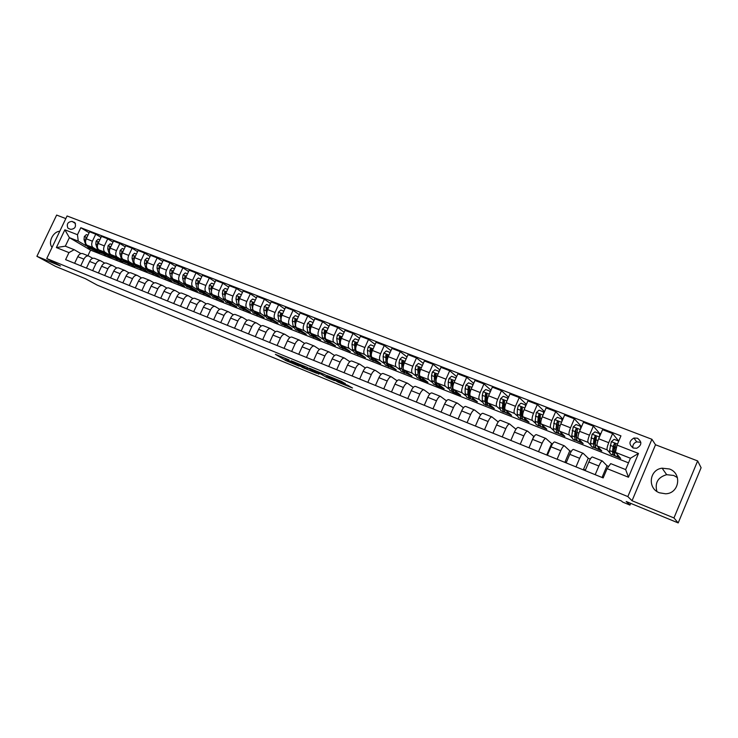 <?xml version="1.0" encoding="UTF-8"?>
<svg xmlns="http://www.w3.org/2000/svg" width="738" height="738" viewBox="0 0 738 738"><rect width="100%" height="100%" fill="white"/><g stroke="black" fill="none" stroke-linecap="round" stroke-linejoin="round"><path stroke-width="1.11" d="M289.121 359.941L275.375 354.314L285.754 360.531L299.158 366.149L285.421 358.853L289.121 359.941M669.403 468.981L662.115 468.187C649.283 469.599 647.18 488.473 659.458 492.8L665.611 493.787C679.338 493.528 682.355 473.326 669.403 468.981M656.894 491.434C654.661 482.827 657.918 477.246 666.682 474.682L673.739 475.466L677.447 477.661M59.787 231.234C52.961 231.603 47.721 242.544 52.084 247.359M637.457 438.215L633.914 438.04C628.877 441.112 628.675 444.451 633.315 448.04L636.654 448.28C641.903 445.263 642.171 441.914 637.457 438.215M640.842 442.348L636.728 441.868C633.85 442.911 632.558 444.894 632.853 447.837M345.209 383.695L341.519 381.389L326.888 375.476L338.133 382.201L352.506 388.004L347.709 385.264L336.482 381.076L330.089 377.118L345.301 383.492M65.82 218.596L56.642 215.072L36.9 256.317L55.479 266.353L85.442 278.706L97.278 285.154L621.461 500.982L622.595 502.043L629.966 505.087L630.695 503.353M673.96 517.947L697.641 460.927L655.519 444.765L632.042 500.733L673.96 517.947L678.204 522.928L626.193 501.499L629.966 505.087M632.042 500.733L627.844 496.591L46.743 258.531L67.075 215.976L651.903 439.285L627.844 496.591M36.9 256.317L60.461 265.994L46.743 258.531M306.87 367.266L291.058 360.753L302.857 367.672L316.759 373.308L306.87 367.266M309.48 368.225L324.895 374.673L334.499 380.605L326.362 377.247L320.799 374.055L316.288 372.303L318.834 374.175L309.48 368.225M697.641 460.927L701.1 467.717L678.204 522.928M68.652 228.549L70.7 229.352C74.953 228.946 76.355 226.732 74.916 222.71L72.066 221.409C67.795 221.852 66.402 224.075 67.905 228.088L68.652 228.549M628.499 462.846L90.553 250.117L69.39 237.654L65.331 246.169L74.187 249.693L68.957 252.608L65.608 259.647L603.167 477.929L607.088 468.648L610.713 463.63L625.658 469.589L630.437 458.252L615.474 452.366L620.713 458.427L611.756 454.451M68.957 252.608L56.383 247.562L64.861 229.804L77.472 234.721L78.256 241.132L86.189 245.828M89.104 232.793L80.811 227.719L77.472 234.721M80.811 227.719L620.944 435.863L617.042 445.097L638.481 453.455L628.481 477.237L607.088 468.648M655.519 444.765L651.903 439.285M90.553 250.117L87.905 255.699M92.204 249.389L99.51 252.617L87.001 245.201C85.35 243.854 85.101 241.723 86.254 238.808L89.575 231.806L95.746 234.186L92.407 241.206C91.244 244.14 91.494 246.271 93.136 247.608L97.914 250.45M78.256 241.132L69.39 237.654L64.861 229.804M618.481 440.844L612.605 433.557L608.73 442.699C607.245 446.444 606.737 448.852 607.208 449.912L609.487 452.468M610.99 454.147L611.599 454.829M612.605 433.557L602.54 429.682L598.675 438.778C597.199 442.505 596.71 444.903 597.208 445.983L601.802 450.964L592.983 447.043M599.717 433.529L593.324 426.121L589.468 435.18C587.992 438.898 587.522 441.296 588.057 442.376L590.465 444.922M592.171 446.721L592.826 447.422M593.324 426.121L583.426 422.302L579.579 431.324C578.112 435.023 577.66 437.413 578.214 438.51L583.186 443.612L574.515 439.756M581.24 426.343L574.358 418.806L570.529 427.791C569.063 431.472 568.62 433.861 569.21 434.959L571.747 437.505M573.647 439.414L574.358 440.125M574.358 418.806L564.616 415.051L560.797 423.99C559.33 427.662 558.915 430.042 559.524 431.149L564.865 436.379L556.332 432.579M562.882 419.101L555.696 411.61L551.876 420.512C550.428 424.166 550.022 426.546 550.659 427.662L553.315 430.208M555.41 432.21L556.175 432.938M555.696 411.61L546.111 407.911L542.301 416.776C540.853 420.411 540.465 422.791 541.129 423.916L546.83 429.248L538.426 425.512M544.496 411.675L537.338 404.525L533.528 413.354C532.089 416.979 531.72 419.35 532.402 420.476L535.17 423.022M537.458 425.125L538.27 425.872M537.338 404.525L527.901 400.891L524.109 409.673C522.67 413.28 522.31 415.651 523.03 416.786L529.063 422.237L520.797 418.547M526.388 404.387L519.257 397.551L515.475 406.306C514.045 409.904 513.694 412.265 514.441 413.409L517.31 415.964M519.783 418.151L520.641 418.907M519.257 397.551L509.967 393.972L506.194 402.68C504.774 406.269 504.441 408.631 505.207 409.774L511.572 415.337L503.427 411.703M508.547 397.247L501.462 390.688L497.689 399.369C496.277 402.939 495.964 405.291 496.748 406.444L499.727 409.009M502.375 411.278L503.279 412.053M501.462 390.688L492.32 387.164L488.556 395.808C487.145 399.359 486.849 401.712 487.661 402.865L494.349 408.529L486.342 404.931M490.982 390.236L483.944 383.935L480.189 392.542C478.787 396.075 478.501 398.428 479.331 399.59L482.412 402.164M485.235 404.516L486.176 405.3M483.944 383.935L474.94 380.457L471.195 389.027C469.792 392.551 469.525 394.904 470.383 396.066L477.385 401.832L469.516 398.234M473.676 383.345L466.693 377.275L462.957 385.817C461.564 389.323 461.305 391.666 462.182 392.847L465.364 395.43M468.344 397.847L469.331 398.649M466.693 377.275L457.828 373.852L454.101 382.358C452.708 385.854 452.468 388.197 453.363 389.378L460.678 395.236L452.745 392.099L452.947 391.62M456.628 376.583L449.71 370.725L445.983 379.194C444.599 382.681 444.368 385.015 445.291 386.195L448.566 388.788M451.711 391.288L452.745 392.099M449.71 370.725L440.973 367.358L437.265 375.79C435.881 379.258 435.669 381.592 436.61 382.782L444.211 388.732L436.398 385.642L436.638 385.098M439.839 369.932L432.975 364.268L429.276 372.672C427.902 376.131 427.699 378.456 428.658 379.646L432.025 382.256M435.328 384.821L436.398 385.642M432.975 364.268L424.378 360.956L420.678 369.314C419.313 372.764 419.119 375.089 420.106 376.288L427.985 382.33L420.282 379.286L420.494 378.815M423.298 363.4L416.5 357.912L412.81 366.242C411.444 369.673 411.269 371.998 412.274 373.197L415.725 375.817M419.175 378.446L420.282 379.286M416.5 357.912L408.031 354.646L404.35 362.939C402.994 366.362 402.828 368.677 403.852 369.886L412.007 376.011L404.59 372.616M406.998 356.971L400.264 351.648L396.592 359.913C395.245 363.327 395.088 365.633 396.131 366.851L399.664 369.48M403.271 372.164L404.415 373.013M400.264 351.648L391.915 348.428L388.253 356.666C386.906 360.061 386.767 362.367 387.828 363.585L396.251 369.793L388.926 366.482M390.937 350.642L384.277 345.485L380.614 353.677C379.277 357.063 379.147 359.369 380.227 360.587L383.843 363.234M387.598 365.983L388.769 366.841M384.277 345.485L376.048 342.312L372.404 350.476C371.066 353.843 370.946 356.14 372.044 357.367L380.725 363.659L373.502 360.421M375.107 344.415L368.511 339.406L364.876 347.543C363.548 350.901 363.437 353.188 364.554 354.424L368.244 357.081M372.146 359.886L373.345 360.753M368.511 339.406L360.412 336.279L356.786 344.378C355.458 347.727 355.356 350.015 356.491 351.251L365.421 357.616L358.299 354.415M359.507 338.29L352.985 333.41L349.36 341.482C348.041 344.821 347.958 347.109 349.111 348.345L352.875 351.011M356.897 353.862L358.151 354.747M352.985 333.41L345.006 330.338L341.39 338.373C340.07 341.694 339.997 343.973 341.168 345.218L350.329 351.657L343.318 348.502M344.139 332.257L337.681 327.515L334.074 335.522C332.764 338.825 332.7 341.104 333.89 342.358L337.727 345.033M341.851 347.912L343.161 348.834M337.681 327.515L329.812 324.471L326.214 332.451C324.904 335.744 324.858 338.022 326.058 339.277L335.458 345.79L328.539 342.672M328.982 326.316L322.598 321.694L319.01 329.637C317.709 332.921 317.663 335.2 318.881 336.454L322.792 339.139M327.008 342.045L328.392 342.995M322.598 321.694L314.84 318.696L311.261 326.611C309.96 329.886 309.932 332.155 311.168 333.41L320.79 339.997L313.973 336.915M314.047 320.467L307.737 315.956L304.157 323.844C302.866 327.109 302.848 329.369 304.093 330.633L308.069 333.336M312.377 336.26L313.825 337.248M307.737 315.956L300.089 313.004L296.519 320.864C295.228 324.111 295.218 326.371 296.491 327.635L306.325 334.286L299.6 331.251M299.314 314.702L293.078 310.301L289.517 318.133C288.235 321.371 288.235 323.622 289.517 324.895L293.558 327.607M297.94 330.55L299.453 331.574M293.078 310.301L285.532 307.395L281.981 315.191C280.708 318.419 280.717 320.67 282.017 321.943L292.064 328.65L285.431 325.652M284.794 309.028L278.623 304.729L275.08 312.497C273.807 315.716 273.826 317.958 275.136 319.231L279.241 321.962M283.696 324.923L285.283 325.975M278.623 304.729L271.187 301.86L267.654 309.6C266.381 312.801 266.409 315.043 267.737 316.325L277.995 323.096L271.455 320.135M270.477 303.429L264.379 299.231L260.846 306.943C259.582 310.135 259.619 312.377 260.957 313.659L265.126 316.39M269.647 319.369L271.307 320.458M264.379 299.231L257.045 296.408L253.521 304.084C252.267 307.266 252.313 309.499 253.669 310.781L264.121 317.617L257.663 314.692M256.354 297.912L250.32 293.807L246.815 301.464C245.551 304.637 245.606 306.87 246.981 308.152L251.197 310.901M255.791 313.89L257.525 315.015M250.32 293.807L243.097 291.021L239.592 298.65C238.337 301.805 238.402 304.028 239.785 305.32L250.431 312.211L244.066 309.333M242.424 292.479L236.464 288.466L232.968 296.058C231.723 299.213 231.797 301.436 233.19 302.728L237.47 305.486M242.129 308.484L243.918 309.646M236.464 288.466L229.333 285.717L225.846 293.281C224.601 296.418 224.684 298.641 226.096 299.932L236.926 306.879L230.643 304.028M228.688 287.119L222.793 283.189L219.315 290.735C218.079 293.862 218.171 296.076 219.592 297.377L223.918 300.145M228.928 303.336L230.505 304.342M222.793 283.189L215.764 280.477L212.286 287.995C211.059 291.113 211.16 293.318 212.59 294.619L223.596 301.621L217.406 298.807M215.136 281.833L209.315 277.995L205.847 285.477C204.62 288.586 204.73 290.79 206.179 292.091L210.561 294.868M215.727 298.143L217.267 299.121M209.315 277.995L202.378 275.32L198.919 282.774C197.692 285.874 197.812 288.069 199.269 289.379L210.45 296.427L204.343 293.65M201.769 276.63L196.013 272.866L192.563 280.292C191.336 283.383 191.465 285.578 192.941 286.888L197.369 289.674M202.655 292.986L204.195 293.955M196.013 272.866L189.168 270.219L185.727 277.626C184.509 280.698 184.638 282.894 186.124 284.204L197.47 291.298L191.308 288.862L187.203 284.877M188.577 271.492L182.895 267.802L179.454 275.182C178.245 278.244 178.384 280.431 179.878 281.75L184.362 284.536M189.74 287.885L191.308 288.862M182.895 267.802L176.133 265.191L172.71 272.543C171.502 275.606 171.65 277.783 173.162 279.102L184.666 286.243L178.716 283.54M175.561 266.418L169.943 262.802L166.52 270.136C165.321 273.18 165.478 275.357 167 276.676L171.52 279.481M174.316 279.822L178.578 283.844M169.943 262.802L163.282 260.237L159.869 267.534C158.661 270.569 158.827 272.746 160.367 274.066L172.028 281.252L166.161 278.586M162.72 261.418L157.166 257.876L153.762 265.154C152.563 268.18 152.738 270.348 154.279 271.676L158.854 274.481M164.389 277.885L166.022 278.881M157.166 257.876L150.589 255.339L147.194 262.59C145.995 265.606 146.179 267.774 147.738 269.093L159.556 276.326L153.762 273.678M150.054 256.492L144.556 253.014L141.17 260.237C139.98 263.245 140.165 265.412 141.733 266.732L146.345 269.545M151.973 272.977L153.624 273.983M144.556 253.014L138.071 250.505L134.685 257.71C133.495 260.708 133.698 262.866 135.275 264.195L147.231 271.464L141.53 268.835M137.545 251.621L132.12 248.217L128.735 255.385C127.554 258.374 127.757 260.532 129.344 261.861L134.002 264.684M139.713 268.143L141.382 269.149M132.12 248.217L125.709 245.745L122.342 252.894C121.161 255.865 121.373 258.023 122.969 259.352L135.072 266.658L129.445 264.056M125.202 246.824L119.833 243.475L116.475 250.597C115.294 253.568 115.515 255.717 117.121 257.045L121.816 259.877M127.609 263.365L129.298 264.379M119.833 243.475L113.514 241.04L110.156 248.134C108.984 251.095 109.206 253.235 110.829 254.573L123.071 261.916L117.526 259.324M113.015 242.092L107.711 238.798L104.362 245.874C103.2 248.826 103.431 250.966 105.054 252.304L109.796 255.136M115.654 258.641L117.36 259.665M107.711 238.798L101.466 236.391L98.126 243.439C96.964 246.381 97.204 248.521 98.837 249.85L111.217 257.239L105.746 254.656M103.855 253.992L105.58 255.016M80.912 253.577L74.187 249.693M92.72 258.309L88.689 256.012C86.844 255.616 85.248 256.658 83.901 259.139L80.737 265.791M104.685 263.106L100.589 260.763C98.763 260.366 97.167 261.427 95.82 263.927L92.647 270.625M116.798 267.968L112.637 265.579C110.829 265.191 109.252 266.252 107.886 268.78L104.704 275.523M129.076 272.885L124.851 270.449C123.062 270.071 121.484 271.15 120.119 273.687L116.918 280.486M141.512 277.875L137.222 275.385C135.451 275.016 133.873 276.113 132.508 278.669L129.298 285.505M154.113 282.931L149.759 280.385C147.997 280.025 146.438 281.132 145.063 283.715L141.844 290.606M166.88 288.06L162.461 285.458C160.718 285.108 159.168 286.224 157.794 288.826L154.546 295.763M179.823 293.254L175.33 290.587C173.614 290.246 172.065 291.39 170.681 294.01L167.434 300.993M192.941 298.521L188.374 295.8C186.677 295.468 185.137 296.621 183.753 299.259L180.487 306.298M206.234 303.862L201.603 301.067C199.915 300.753 198.384 301.925 197 304.582L193.716 311.667M219.703 309.277L215.007 306.418C213.347 306.113 211.815 307.294 210.431 309.969L207.129 317.109M233.365 314.766L228.596 311.842C226.953 311.547 225.441 312.746 224.048 315.44L220.736 322.635M247.221 320.338L242.368 317.34C240.754 317.054 239.241 318.272 237.848 320.993L234.518 328.235M261.261 325.993L256.335 322.912C254.739 322.635 253.245 323.871 251.843 326.611L248.503 333.908M275.505 331.722L270.495 328.567C268.927 328.299 267.442 329.554 266.04 332.312L262.682 339.674M289.951 337.543L284.859 334.296C283.318 334.046 281.842 335.31 280.431 338.096L277.064 345.513M304.6 343.447L299.425 340.107C297.912 339.867 296.445 341.159 295.034 343.963L291.648 351.436M319.462 349.434L314.204 346.002C312.709 345.781 311.261 347.081 309.849 349.913L306.445 357.441M334.535 355.513L329.194 351.989C327.727 351.777 326.288 353.096 324.877 355.956L321.454 363.539M349.83 361.694L344.406 358.05C342.967 357.856 341.537 359.203 340.117 362.081L336.694 369.72M365.356 367.967L359.84 364.212C358.428 364.028 357.017 365.393 355.596 368.29L352.146 375.993M381.103 374.332L375.494 370.458C374.12 370.291 372.718 371.675 371.297 374.6L367.828 382.367M397.081 380.799L391.389 376.804C390.042 376.648 388.658 378.05 387.229 381.002L383.751 388.834M413.308 387.376L407.514 383.234C406.204 383.105 404.839 384.526 403.4 387.505L399.913 395.393M429.774 394.064L423.889 389.775C422.616 389.655 421.26 391.094 419.821 394.101L416.315 402.053M446.49 400.854L440.512 396.407C439.276 396.306 437.938 397.764 436.499 400.799L432.975 408.815M463.464 407.763L457.394 403.142C456.185 403.059 454.866 404.544 453.427 407.597L449.885 415.688M480.696 414.793L474.534 409.977C473.362 409.913 472.062 411.426 470.613 414.507L467.062 422.662M498.187 421.942L491.942 416.924C490.807 416.878 489.525 418.409 488.076 421.518L484.506 429.737M515.963 429.23L509.617 423.981C508.528 423.953 507.264 425.503 505.807 428.64L502.227 436.933M529.192 447.265L533.731 436.416L527.578 431.14C526.526 431.14 525.281 432.717 523.823 435.881L520.225 444.248M547.55 454.931L546.969 454.442L551.618 443.575L545.816 438.427C544.819 438.437 543.592 440.042 542.135 443.234L538.519 451.674M551.618 443.575L552.513 443.935M566.184 462.744L565.114 461.804L569.782 450.844L564.358 445.817C563.398 445.853 562.19 447.486 560.732 450.706L557.098 459.221M569.782 450.844L571.249 451.435M584.874 470.493L583.546 469.285L588.241 458.233L583.195 453.335C582.282 453.39 581.101 455.051 579.644 458.307L575.991 466.886M588.241 458.233L590.299 459.054M603.223 477.8L602.273 476.886L606.987 465.733L602.337 460.973C601.479 461.056 600.317 462.735 598.859 466.029L595.188 474.682M606.987 465.733L608.693 466.425M100.986 237.415L95.746 234.186M82.739 253.641L82.555 253.568C80.71 253.162 79.114 254.195 77.758 256.676L74.612 263.3M94.556 258.355L94.381 258.291C92.545 257.885 90.949 258.937 89.602 261.427L86.438 268.106M106.53 263.134L106.355 263.069C104.538 262.673 102.951 263.734 101.595 266.243L98.412 272.968M118.661 267.977L118.486 267.903C116.678 267.525 115.1 268.595 113.735 271.132L110.552 277.894M130.94 272.875L130.774 272.811C128.984 272.433 127.406 273.521 126.05 276.077L122.84 282.885M143.393 277.848L143.218 277.774C141.456 277.414 139.888 278.512 138.513 281.086L135.294 287.949M156.004 282.875L155.838 282.811C154.085 282.451 152.526 283.567 151.152 286.159L147.923 293.069M168.781 287.977L168.615 287.912C166.889 287.562 165.33 288.696 163.956 291.307L160.709 298.263M181.742 293.143L181.576 293.078C179.86 292.746 178.319 293.89 176.936 296.519L173.679 303.53M194.869 298.383L194.703 298.318C193.015 297.995 191.474 299.158 190.09 301.805L186.815 308.862M208.171 303.696L208.015 303.632C206.336 303.318 204.813 304.49 203.42 307.156L200.136 314.268M221.658 309.074L221.501 309.01C219.85 308.705 218.328 309.905 216.944 312.589L213.633 319.757M235.33 314.536L235.182 314.471C233.549 314.176 232.036 315.384 230.643 318.096L227.322 325.31M249.195 320.061L249.047 320.006C247.442 319.72 245.939 320.947 244.546 323.678L241.206 330.947M263.254 325.67L263.106 325.615C261.529 325.347 260.034 326.583 258.632 329.342L255.283 336.666M277.516 331.362L277.368 331.307C275.809 331.048 274.324 332.303 272.922 335.08L269.564 342.46M291.971 337.128L291.824 337.072C290.292 336.832 288.826 338.105 287.414 340.901L284.038 348.345M306.639 342.986L306.491 342.93C304.988 342.7 303.53 343.991 302.119 346.814L298.724 354.305M321.51 348.917L321.371 348.862C319.895 348.65 318.447 349.96 317.036 352.801L313.622 360.356M336.602 354.941L336.473 354.886C335.015 354.683 333.585 356.011 332.165 358.88L328.742 366.491M351.915 361.048L351.786 361.002C350.365 360.808 348.945 362.164 347.515 365.052L344.083 372.718M367.45 367.247L367.321 367.201C365.928 367.026 364.526 368.391 363.096 371.306L359.646 379.046M383.216 373.539L383.096 373.493C381.731 373.336 380.338 374.719 378.908 377.662L375.439 385.457M399.221 379.932L399.101 379.876C397.773 379.738 396.389 381.149 394.959 384.111L391.481 391.97M415.466 386.408L415.346 386.361C414.055 386.232 412.69 387.662 411.25 390.651L407.754 398.575M431.951 392.985L431.841 392.939C430.577 392.837 429.23 394.286 427.791 397.302L424.276 405.291M448.695 399.673L448.584 399.627C447.357 399.535 446.029 401.011 444.59 404.046L441.056 412.099M465.696 406.454L465.586 406.407C464.396 406.334 463.086 407.828 461.637 410.9L458.095 419.018M482.956 413.335L482.855 413.298C481.702 413.243 480.41 414.765 478.962 417.856L475.401 426.047M500.484 420.337L500.392 420.291C499.285 420.254 498.002 421.804 496.554 424.922L492.975 433.178M518.297 427.44L518.196 427.403C517.135 427.385 515.871 428.953 514.423 432.108L510.825 440.429M536.388 434.664L536.295 434.627C535.271 434.627 534.035 436.213 532.578 439.396L528.971 447.8M554.764 441.997L554.681 441.961C553.703 441.979 552.485 443.603 551.028 446.813L547.402 455.281M546.969 454.442L547.642 454.719M573.444 449.442L573.361 449.414C572.43 449.46 571.23 451.103 569.773 454.34L566.129 462.883M565.114 461.804L566.369 462.32M592.42 457.016L592.346 456.988C591.461 457.053 590.28 458.722 588.823 461.997L585.169 470.613M583.546 469.285L585.409 470.041M602.273 476.886L603.416 477.348M615.474 452.366L617.042 445.097M65.331 246.169L56.383 247.562M638.481 453.455L630.437 458.252M628.481 477.237L625.658 469.589M283.401 357.524L285.006 358.483M307.405 368.05L309.674 368.982M293.733 361.915L302.156 367.164L307.008 368.945L293.798 361.786M307.257 367.773L307.728 367.792M324.462 374.443L327.358 376.195M318.392 372.349L312.045 369.701L320.043 373.594L318.567 371.961M87.96 235.21L86.364 234.592L84.335 236.529L84.031 239.546L85.571 244.416L88.717 248.014L90.156 248.577M90.709 247.396L93.375 249.85L95.22 250.071M87.471 245.468L90.894 248.826M93.043 249.721L91.604 249.149L88.708 246.206M86.761 237.71L85.802 238.143L85.774 240.099M99.842 239.813L98.172 239.167L96.124 241.114L95.802 244.149L97.305 249.029L100.414 252.627L101.872 253.208M102.499 252.036L105.128 254.49L106.964 254.702M99.215 250.081L102.619 253.457M104.805 254.361L103.338 253.78L100.469 250.828M98.634 242.378L97.61 242.747L97.61 244.868L95.802 244.149M111.881 244.49L110.128 243.808L108.062 245.763L107.73 248.817L109.196 253.706L112.259 257.304L113.744 257.894M114.436 256.741L117.038 259.195L118.855 259.389M111.115 254.748L114.501 258.143M116.715 259.066L115.22 258.475L112.379 255.505M110.645 247.101L109.565 247.405L109.602 249.693M124.076 249.213L122.24 248.503L120.156 250.477L119.805 253.54L121.235 258.438L124.252 262.036L125.764 262.636M126.521 261.501L129.095 263.946L130.903 264.139M123.172 259.472L126.53 262.885M128.772 263.826L127.25 263.226L124.445 260.246M122.812 251.889L121.678 252.128L121.752 254.592M136.429 254.01L134.51 253.263L132.462 255.191L132.047 258.328L133.43 263.245L136.401 266.833L137.951 267.442M138.772 266.317L141.309 268.77L143.098 268.946M135.377 264.259L138.716 267.691M140.995 268.641L139.445 268.032L136.668 265.043M135.128 256.759L133.947 256.916L134.058 259.564M148.938 258.863L146.936 258.088L144.869 260.025L144.436 263.171L145.783 268.097L148.716 271.695L150.284 272.313M151.179 271.206L153.679 273.65L155.46 273.826M154.279 271.676L147.738 269.093L151.059 272.562M153.366 273.53L151.788 272.903L149.058 269.905M147.6 261.704L146.382 261.769L146.53 264.619M161.622 263.78L159.528 262.968L157.388 264.979L157 268.088L158.301 273.023L161.179 276.612L162.775 277.248M163.744 276.15L166.216 278.604L167.978 278.761M160.284 274.01L163.559 277.497M165.902 278.475L164.297 277.848L161.604 274.831M160.238 266.741L158.984 266.676L159.168 269.757M159.971 267.313L158.984 266.676M174.472 268.77L172.286 267.922L170.137 269.933L169.722 273.06L170.985 278.014L173.817 281.602L175.441 282.239M176.483 281.169L178.91 283.613L180.662 283.761M172.978 278.973L176.225 282.488M173.024 271.879L172.84 271.28L171.742 271.658L171.963 274.988M172.72 272.516L171.742 271.658M187.498 273.816L185.22 272.94L183.042 274.96L182.618 278.106L183.836 283.069L186.613 286.648L188.273 287.303M189.389 286.243L191.779 288.696L193.522 288.826M185.838 283.982L189.066 287.552M185.939 277.165L185.801 276.335L184.684 276.704L184.943 280.311M185.662 277.756L184.684 276.704M200.699 278.936L198.319 278.023L196.133 280.062L195.69 283.217L196.862 288.198L199.583 291.768L201.271 292.442M202.47 291.399L204.823 293.835L206.539 293.964M198.863 289.038L202.074 292.682M204.518 293.724L202.83 293.051L200.256 289.997M198.983 282.636L198.937 281.455L197.793 281.815L198.098 285.735M198.799 283.041L197.793 281.815M214.075 284.13L211.603 283.171L209.398 285.228L208.937 288.401L210.053 293.383L212.728 296.962L214.444 297.635M215.727 296.611L218.033 299.056L219.739 299.167M212.064 294.111L215.256 297.884M217.738 298.936L216.013 298.253L213.485 295.191M212.23 288.124L212.249 286.658L211.077 286.999L211.428 291.289M212.101 288.41L211.077 286.999M227.636 289.388L225.072 288.392L222.839 290.458L222.359 293.65L223.429 298.65L226.049 302.22L227.802 302.912M229.167 301.907L231.428 304.342L233.116 304.443M225.431 299.194L228.623 303.152M231.142 304.222L229.38 303.53L226.898 300.449M225.671 293.669L225.745 291.925L224.546 292.248L224.961 296.99M225.597 293.872L224.546 292.248M241.391 294.73L238.715 293.687L236.464 295.772L235.976 298.973L236.99 303.982L239.555 307.543L241.335 308.253M242.784 307.266L245.007 309.702L246.676 309.785M238.946 304.167L242.165 308.493M244.721 309.591L242.931 308.881L240.496 305.781M239.315 299.287L239.426 297.266L238.199 297.571L238.697 302.967M239.269 299.416L239.103 298.17L238.199 297.571M255.33 300.135L252.553 299.056L250.283 301.15L249.776 304.37L250.745 309.397L253.245 312.949L255.053 313.668M256.593 312.7L258.77 315.135L260.422 315.2M253.162 304.978L253.3 302.691L252.045 302.967L251.889 305.2L252.848 310.218L255.892 313.899M258.484 315.025L256.667 314.305L254.278 311.187M253.134 305.062L252.931 303.558L252.045 302.967M269.471 305.624L266.584 304.499L264.296 306.602L263.761 309.84L264.684 314.877L267.119 318.429L268.964 319.157M270.597 318.207L272.719 320.643L274.361 320.698M267.211 310.726L267.368 308.189L266.077 308.447L266.815 315.716L269.813 319.388M272.442 320.532L270.588 319.794L268.254 316.657M267.184 310.799L266.953 309.028L266.077 308.447M283.807 311.187L280.818 310.025L278.503 312.137L277.949 315.394L278.816 320.44L281.187 323.982L283.069 324.72M284.785 323.798L286.87 326.224L288.484 326.261M281.464 316.547L281.639 313.779L280.311 313.991L280.975 321.288L283.927 324.951M286.593 326.113L284.702 325.366L282.423 322.211M281.436 316.657L281.169 314.572L280.311 313.991M298.355 316.823L295.246 315.615L292.912 317.746L292.34 321.021L293.143 326.076L295.449 329.609L297.368 330.366M299.185 329.462L301.215 331.888L302.811 331.916M295.938 322.423L296.113 319.443L294.748 319.628L295.338 326.934L298.235 330.596M300.947 331.777L299.019 331.021L296.796 327.838M295.883 322.617L295.587 320.2L294.748 319.628M313.106 322.543L309.877 321.298L307.525 323.438L306.925 326.722L307.672 331.796L309.914 335.32L311.87 336.094M313.779 335.2L315.763 337.626L317.34 337.635M310.615 328.401L310.79 325.2L309.388 325.329L309.905 332.672L312.746 336.307M315.504 337.524L313.539 336.749L311.362 333.548M310.532 328.714L310.209 325.901L309.388 325.329M328.069 328.355L324.72 327.054L322.34 329.213L321.731 332.515L322.414 337.589L324.591 341.113L326.583 341.897M328.594 341.03L330.513 343.447L332.072 343.447M325.504 334.48L325.679 331.048L324.24 331.122L324.674 338.484L327.469 342.109M330.255 343.345L328.262 342.561L326.15 339.332M325.393 334.951L325.034 331.685L324.24 331.122M343.244 334.24L339.775 332.893L337.377 335.061L336.74 338.382L337.367 343.474L339.471 346.98L341.5 347.782M343.613 346.934L345.476 349.36L347.017 349.332M340.596 340.679L340.781 336.98L339.305 336.998L339.664 344.378L342.395 347.995M345.227 349.259L343.188 348.456L341.15 345.2M340.458 341.353L340.08 337.561L339.305 336.998M358.65 340.218L355.052 338.825L352.635 341.002L351.971 344.342L352.533 349.443L354.563 352.939L356.629 353.76M358.853 352.93L360.661 355.347L362.183 355.31M355.91 347.017L356.103 343.022L354.591 342.958L354.867 350.356L356.878 353.853L357.543 353.954M360.421 355.255L358.336 354.434L356.362 351.14M355.753 347.995L355.347 343.511L354.591 342.958M374.277 346.279L370.559 344.831L368.114 347.026L367.432 350.384L367.93 355.495L369.876 358.982L371.98 359.812M374.314 359.019L376.066 361.426L377.561 361.371M371.445 353.511L371.638 349.157L370.098 349.009L370.282 356.426L372.22 359.913L372.902 360.006M375.826 361.334L373.705 360.495L371.786 357.118M371.288 355.172L370.836 349.554L370.098 349.009M390.098 352.524L386.288 350.937L383.815 353.142L383.114 356.519L383.539 361.638L385.411 365.116L387.561 365.965M390.005 365.181L391.694 367.598L393.16 367.515M387.21 360.19L387.404 355.393L385.836 355.144L385.937 362.579L387.791 366.057L388.492 366.14M387.468 363.382L386.546 355.688L385.836 355.144M391.454 367.506L389.295 366.648L387.441 363.114M406.121 358.936L402.247 357.127L399.756 359.351L399.027 362.745L399.387 367.875L401.177 371.334L403.363 372.201M405.918 371.445L407.542 373.852L408.99 373.751M403.197 367.155L403.4 361.74L401.804 361.371L401.813 368.825L403.594 372.293L404.313 372.367M403.382 369.738L402.496 361.906L401.804 361.371M407.321 373.76L405.116 372.893L403.326 369.037M422.394 365.448L418.455 363.419L415.937 365.651L415.18 369.065L415.466 374.203L417.173 377.653L419.405 378.529M422.081 377.801L423.64 380.208L425.06 380.079M423.418 380.116L421.177 379.231L419.498 375.78L419.618 368.188L418.012 367.69L417.939 375.172L419.627 378.622L420.374 378.686M419.525 376.186L418.686 368.216L418.012 367.69M438.907 372.053L438.879 371.343L434.903 369.793L432.357 372.044L431.573 375.476L431.795 380.624L433.409 384.064L435.678 384.959M438.483 384.249L439.968 386.647L441.37 386.509M439.756 386.564L437.468 385.66L435.881 382.229L436.066 374.729C435.927 373.4 435.392 373.197 434.47 374.111L434.295 381.601L435.9 385.042L436.665 385.088M435.909 382.708L435.116 374.627L434.47 374.111M455.678 378.76L455.641 377.838L451.591 376.269L449.027 378.539L448.224 381.989L448.363 387.136L449.885 390.568L452.209 391.481M455.134 390.789L456.545 393.197L457.92 393.022M456.342 393.114L454.008 392.192L452.514 388.769L452.791 381.26L451.176 380.624L450.9 388.142L452.412 391.564L453.206 391.592M452.542 389.332L451.822 381.029L451.213 380.531M472.707 385.577L472.652 384.443L468.547 382.847L465.955 385.135L465.124 388.594L465.18 393.76L466.619 397.164L468.981 398.105M468.879 394.931L469.386 394.544M472.043 397.431L473.381 399.839L474.728 399.645M473.178 399.756L470.807 398.824L469.396 395.411L469.783 387.884L468.233 387.035L467.763 394.775L469.184 398.179L470.005 398.188M469.414 396.029L468.722 393.492L468.805 387.524L468.233 387.035M489.995 392.496L489.931 391.14L485.761 389.526L483.141 391.823L482.283 395.31L482.265 400.476L483.602 403.87L486.01 404.821M485.936 401.518L486.545 400.992M489.202 404.175L490.466 406.583L491.785 406.361M490.272 406.509L487.855 405.549L486.536 402.164L487.034 394.609L485.521 393.658L484.884 401.509L486.204 404.894L487.052 404.876M486.554 402.828L485.835 400.208L486.065 394.138L485.521 393.658M489.931 391.14L490.401 391.564M507.56 399.526L507.486 397.948L503.242 396.306L500.595 398.621L499.709 402.118L499.608 407.302L500.844 410.679L503.307 411.647M503.261 408.188L503.989 407.496M506.637 411.02L507.818 413.428L509.109 413.179M507.486 397.948L507.975 398.566M507.633 413.354L505.161 412.385L503.953 409.009L504.552 401.435L503.085 400.402L502.264 408.345L503.491 411.721L504.377 411.666M503.953 409.719L503.205 407.035L503.593 400.863L503.085 400.402M525.401 406.666L525.308 404.867L521 403.197L518.325 405.522L517.412 409.046L517.218 414.23L518.353 417.588L520.862 418.575M520.862 414.94L521.711 414.036M524.34 417.976L525.438 420.383L526.701 420.097M525.308 404.867L525.788 405.771M525.262 420.319L522.744 419.322L521.628 415.964L522.338 408.382L520.927 407.275L519.921 415.291L521.037 418.649L521.96 418.547M521.628 416.693L520.853 413.963L521.406 407.717L520.927 407.275M543.528 413.917L543.408 411.887L539.035 410.19L536.332 412.542L535.115 421.269L536.139 424.608L538.703 425.614M538.758 421.758L539.736 420.595M542.329 425.033L543.334 427.45L544.561 427.136M543.408 411.887L543.888 413.086M543.168 427.385L540.594 426.37L539.589 423.031L540.419 415.429L539.044 414.258L538.15 417.154L537.854 422.348L538.869 425.688L539.829 425.531M539.469 423.723L538.777 421.001L539.496 414.691L539.044 414.258M561.95 421.287L561.803 419.027L557.365 417.302L554.635 419.664L553.288 428.418L554.21 431.739L556.812 432.772M556.95 428.63L558.066 427.164M562.245 419.931L562.734 419.461M560.594 432.2L561.507 434.617L562.716 434.267M561.803 419.027L562.282 420.522M561.35 434.562L558.731 433.52L557.836 430.208L558.777 422.588L557.448 421.37L556.452 424.313L556.074 429.516L556.978 432.828L557.983 432.616M557.799 430.927L556.978 428.151L557.448 421.37M580.668 428.778L580.492 426.278L575.981 424.525L573.223 426.905L571.747 435.678L572.559 438.981L575.216 440.032M575.465 435.558L576.729 433.704M580.824 426.638L581.655 426.315M579.164 439.479L579.976 441.914L581.147 441.518M580.492 426.278L580.972 428.068M579.828 441.85L577.153 440.798L576.378 437.505L577.439 429.867L576.147 428.603L575.059 431.592L574.579 436.795L575.372 440.088L576.433 439.793M576.332 438.178L575.474 435.411L576.147 428.603M599.69 436.389L599.487 433.649L594.902 431.868L592.107 434.258L590.511 443.068L591.203 446.342L593.915 447.412M594.302 442.505L595.741 440.171M599.514 433.676L600.142 433.483M598.029 446.868L598.739 449.313L599.883 448.879M599.487 433.649L599.966 435.743M598.601 449.257L595.87 448.187L595.206 444.913L596.396 437.256L595.142 435.964L593.961 438.981L593.389 444.193L594.062 447.468L595.188 447.062M595.151 445.512L594.265 442.791L595.501 436.37M618.73 441.112L614.136 439.322L611.313 441.73L609.579 450.567L610.141 453.815L612.918 454.912M613.472 449.451L615.206 446.342M618.333 440.955L618.878 440.752M617.208 454.368L617.807 456.84L618.924 456.361M617.678 456.794L614.892 455.687L614.348 452.44L615.667 444.774L614.44 443.446L613.177 446.499L612.503 451.711L613.047 454.968L614.256 454.414M614.293 452.92L613.822 452.994L613.37 450.291L614.44 443.446M607.208 449.912L597.208 445.983M588.057 442.376L578.214 438.51M569.21 434.959L559.524 431.149M550.659 427.662L541.129 423.916M532.402 420.476L523.03 416.786M514.441 413.409L505.207 409.774M496.748 406.444L487.661 402.865M479.331 399.59L470.383 396.066M462.182 392.847L453.363 389.378M445.291 386.195L436.61 382.782M428.658 379.646L420.106 376.288M412.274 373.197L403.852 369.886M396.131 366.851L387.828 363.585M380.227 360.587L372.044 357.367M364.554 354.424L356.491 351.251M349.111 348.345L341.168 345.218M333.89 342.358L326.058 339.277M318.881 336.454L311.168 333.41M304.093 330.633L296.491 327.635M289.517 324.895L282.017 321.943M275.136 319.231L267.737 316.325M260.957 313.659L253.669 310.781M246.981 308.152L239.785 305.32M233.19 302.728L226.096 299.932M219.592 297.377L212.59 294.619M206.179 292.091L199.269 289.379M192.941 286.888L186.124 284.204M179.878 281.75L173.162 279.102M167 276.676L160.367 274.066M141.733 266.732L135.275 264.195M129.344 261.861L122.969 259.352M117.121 257.045L110.829 254.573M105.054 252.304L98.837 249.85M93.136 247.608L87.001 245.201M83.901 259.139L77.758 256.676M92.407 241.206L86.254 238.808M104.362 245.874L98.126 243.439M95.82 263.927L89.602 261.427M116.475 250.597L110.156 248.134M107.886 268.78L101.595 266.243M128.735 255.385L122.342 252.894M120.119 273.687L113.735 271.132M141.17 260.237L134.685 257.71M132.508 278.669L126.05 276.077M153.762 265.154L147.194 262.59M145.063 283.715L138.513 281.086M166.52 270.136L159.869 267.534M157.794 288.826L151.152 286.159M179.454 275.182L172.71 272.543M170.681 294.01L163.956 291.307M192.563 280.292L185.727 277.626M183.753 299.259L176.936 296.519M205.847 285.477L198.919 282.774M197 304.582L190.09 301.805M219.315 290.735L212.286 287.995M210.431 309.969L203.42 307.156M232.968 296.058L225.846 293.281M224.048 315.44L216.944 312.589M246.815 301.464L239.592 298.65M237.848 320.993L230.643 318.096M260.846 306.943L253.521 304.084M251.843 326.611L244.546 323.678M275.08 312.497L267.654 309.6M266.04 332.312L258.632 329.342M289.517 318.133L281.981 315.191M280.431 338.096L272.922 335.08M304.157 323.844L296.519 320.864M295.034 343.963L287.414 340.901M319.01 329.637L311.261 326.611M309.849 349.913L302.119 346.814M334.074 335.522L326.214 332.451M324.877 355.956L317.036 352.801M349.36 341.482L341.39 338.373M340.117 362.081L332.165 358.88M364.876 347.543L356.786 344.378M355.596 368.29L347.515 365.052M380.614 353.677L372.404 350.476M371.297 374.6L363.096 371.306M396.592 359.913L388.253 356.666M387.229 381.002L378.908 377.662M412.81 366.242L404.35 362.939M403.4 387.505L394.959 384.111M429.276 372.672L420.678 369.314M419.821 394.101L411.25 390.651M445.983 379.194L437.265 375.79M436.499 400.799L427.791 397.302M462.957 385.817L454.101 382.358M453.427 407.597L444.59 404.046M480.189 392.542L471.195 389.027M470.613 414.507L461.637 410.9M497.689 399.369L488.556 395.808M488.076 421.518L478.962 417.856M515.475 406.306L506.194 402.68M505.807 428.64L496.554 424.922M533.528 413.354L524.109 409.673M523.823 435.881L514.423 432.108M551.876 420.512L542.301 416.776M542.135 443.234L532.578 439.396M570.529 427.791L560.797 423.99M560.732 450.706L551.028 446.813M589.468 435.18L579.579 431.324M579.644 458.307L569.773 454.34M608.73 442.699L598.675 438.778M598.859 466.029L588.823 461.997M75.479 223.513L72.066 221.409M74.861 222.664L74.114 222.203M287.903 360.227L287.414 361.316M286.279 359.369L285.754 360.531M307.349 367.561L306.787 368.806M328.53 376.915L328.032 378.041M326.934 375.965L326.362 377.247M322.976 373.769L322.478 374.858M321.242 373.059L320.799 374.055M321.002 372.958L320.652 373.742M339.554 380.577L339.259 381.251M337.81 379.867L337.552 380.439M86.89 237.451L84.39 236.474M86.466 244.767L85.571 244.416M85.746 240.219L84.031 239.546M86.401 238.503L85.802 238.143M98.772 242.082L96.171 241.068M98.311 249.426L97.305 249.029M98.265 243.143L97.61 242.747M110.801 246.76L108.117 245.717M110.303 254.14L109.196 253.706M109.556 249.527L107.73 248.817M110.285 247.848L109.565 247.405M122.988 251.51L120.211 250.422M122.453 258.927L121.235 258.438M121.659 254.259L119.805 253.54M122.471 252.617L121.678 252.128M135.34 256.317L132.462 255.191M134.768 263.761L133.43 263.245M133.919 259.056L132.047 258.328M134.805 257.442L133.947 256.916M147.849 261.187L144.869 260.025M147.231 268.669L145.783 268.097M146.336 263.918L144.436 263.171M147.305 262.341L146.382 261.769M160.524 266.123L157.443 264.924M159.869 273.641L158.301 273.023M158.919 268.835L157 268.088M173.375 271.123L170.183 269.887M172.674 278.678L170.985 278.014M171.677 273.826L169.722 273.06M186.391 276.196L183.098 274.914M185.653 283.789L183.836 283.069M184.592 278.881L182.618 278.106M199.583 281.335L196.188 280.006M198.799 288.955L196.862 288.198M197.692 284.001L195.69 283.217M212.959 286.538L209.454 285.172M212.074 294.185L210.053 293.383M210.967 289.195L208.937 288.401M226.52 291.824L222.894 290.412M225.487 299.453L223.429 298.65M224.417 294.453L222.359 293.65M240.265 297.174L236.52 295.717M239.075 304.803L236.99 303.982M238.06 299.785L235.976 298.973M254.204 302.598L250.339 301.095M252.848 310.218L250.745 309.397M251.889 305.2L249.776 304.37M268.337 308.106L264.352 306.547M266.815 315.716L264.684 314.877M265.911 310.68L263.761 309.84M282.672 313.687L278.558 312.082M280.975 321.288L278.816 320.44M280.126 316.242L277.949 315.394M297.211 319.342L292.968 317.691M295.338 326.934L293.143 326.076M294.545 321.879L292.34 321.021M311.953 325.089L307.58 323.382M309.905 332.672L307.672 331.796M309.167 327.598L306.925 326.722M326.906 330.91L322.405 329.157M324.674 338.484L322.414 337.589M324 333.401L321.731 332.515M342.081 336.814L337.441 335.006M339.664 344.378L337.367 343.474M339.046 339.286L336.74 338.382M357.487 342.81L352.69 340.947M354.867 350.356L352.533 349.443M354.314 345.255L351.971 344.342M373.105 348.899L368.17 346.971M370.282 356.426L367.93 355.495M369.803 351.316L367.432 350.384M371.795 352.091L371.297 351.897M388.963 355.07L383.88 353.087M385.937 362.579L383.539 361.638M385.513 357.46L383.114 356.519M387.644 358.29L387.035 358.05M405.061 361.334L399.821 359.295M401.813 368.825L399.387 367.875M401.463 363.696L399.027 362.745M403.732 364.581L403.013 364.304M421.398 367.699L415.992 365.596M417.939 375.172L415.466 374.203M417.653 370.033L415.18 369.065M420.06 370.965L419.221 370.642M437.985 374.157L432.422 371.989M434.295 381.601L431.795 380.624M434.092 376.454L431.573 375.476M436.638 377.45L435.678 377.081M454.82 380.716L449.091 378.483M450.9 388.142L448.363 387.136M453.077 388.991L452.514 388.769M450.77 382.985L448.224 381.989M453.464 384.037L452.385 383.612M451.794 381.14L451.176 380.624M471.923 387.367L466.019 385.07M467.763 394.775L465.18 393.76M470.106 395.697L469.396 395.411M467.717 389.609L465.124 388.594M470.558 390.716L469.35 390.245M468.731 387.745L468.141 387.238M489.285 394.129L483.205 391.767M484.884 401.509L482.265 400.476M487.394 402.496L486.536 402.164M484.912 396.334L482.283 395.31M487.91 397.505L486.582 396.989M485.936 394.452L485.364 393.954M506.923 401.002L500.659 398.566M502.264 408.345L499.608 407.302M504.958 409.406L503.953 409.009M502.384 403.169L499.709 402.118M505.539 404.396L504.072 403.824M503.399 401.269L502.855 400.78M524.838 407.976L518.39 405.466M519.921 415.291L517.218 414.23M522.799 416.426L521.628 415.964M520.124 410.107L517.412 409.046M523.445 411.407L521.84 410.78M521.139 408.188L520.622 407.708M543.039 415.06L536.406 412.477M537.854 422.348L535.115 421.269M540.917 423.557L539.589 423.031M538.15 417.154L535.391 416.075M541.637 418.52L539.893 417.837M539.155 415.217L538.666 414.747M561.535 422.265L554.699 419.599M556.074 429.516L553.288 428.418M559.33 430.798L557.836 430.208M556.452 424.313L553.657 423.215M560.114 425.743L558.232 425.005M557.458 422.357L557.005 421.896M580.326 429.581L573.288 426.841M574.579 436.795L571.747 435.678M578.038 438.16L576.378 437.505M575.059 431.592L572.208 430.475M578.896 433.095L576.858 432.293M599.422 437.016L592.18 434.193M593.389 444.193L590.511 443.068M597.051 445.632L595.206 444.913M593.961 438.981L591.073 437.855M597.992 440.558L595.797 439.7M617.485 444.055L611.378 441.675M612.503 451.711L609.579 450.567M616.147 453.15L614.348 452.44M613.177 446.499L610.234 445.346M616.461 447.781L615.04 447.228M666.682 474.682L662.115 468.187M636.728 441.868L633.914 438.04M88.689 256.012L82.555 253.568M100.589 260.763L94.381 258.291M112.637 265.579L106.355 263.069M124.851 270.449L118.486 267.903M137.222 275.385L130.774 272.811M149.759 280.385L143.218 277.774M162.461 285.458L155.838 282.811M175.33 290.587L168.615 287.912M188.374 295.8L181.576 293.078M201.603 301.067L194.703 298.318M215.007 306.418L208.015 303.632M228.596 311.842L221.501 309.01M242.368 317.34L235.182 314.471M256.335 322.912L249.047 320.006M270.495 328.567L263.106 325.615M284.859 334.296L277.368 331.307M299.425 340.107L291.824 337.072M314.204 346.002L306.491 342.93M329.194 351.989L321.371 348.862M344.406 358.05L336.473 354.886M359.84 364.212L351.786 361.002M375.494 370.458L367.321 367.201M391.389 376.804L383.096 373.493M407.514 383.234L399.101 379.876M423.889 389.775L415.346 386.361M440.512 396.407L431.841 392.939M457.394 403.142L448.584 399.627M474.534 409.977L465.586 406.407M491.942 416.924L482.855 413.298M509.617 423.981L500.392 420.291M527.578 431.14L518.196 427.403M545.816 438.427L536.295 434.627M564.358 445.817L554.681 441.961M583.195 453.335L573.361 449.414M602.337 460.973L592.346 456.988M68.726 228.586L67.905 228.088M307.571 367.69L307.008 368.945M321.067 372.985L320.716 373.779M176.972 282.848L178.605 283.493M600.815 433.741L600.068 433.455"/></g></svg>
